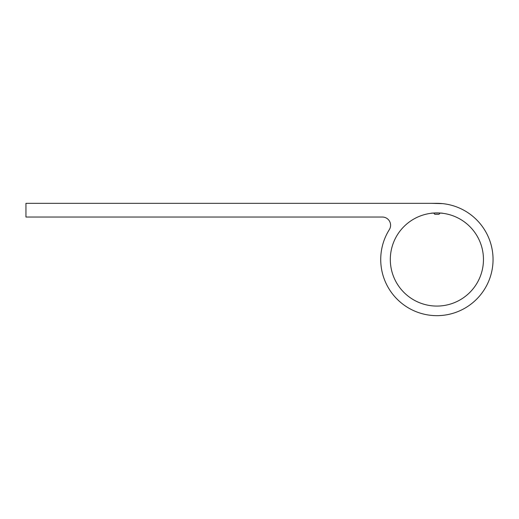 <?xml version="1.0" encoding="UTF-8"?>
<svg xmlns="http://www.w3.org/2000/svg" width="519" height="519" viewBox="0 0 519 519"><rect width="100%" height="100%" fill="white"/><g stroke="black" fill="none" stroke-linecap="round" stroke-linejoin="round"><path stroke-width="0.78" d="M390.593 225.252A8.22 8.22 0 0 1 389.328 229.625A56.162 56.162 0 0 0 436.888 315.662A56.162 56.162 0 0 0 493.05 259.5A56.162 56.162 0 0 0 436.888 203.338L25.95 203.338L25.95 217.039L382.373 217.039A8.22 8.22 0 0 1 390.593 225.252M442.642 203.636L431.133 203.338M431.133 213.283L433.579 213.043L434.831 214.295L438.944 214.295L440.196 213.043L442.642 213.283C442.999 212.894 430.789 212.894 431.133 213.283M483.461 259.5A46.574 46.574 0 0 0 436.888 212.926A46.574 46.574 0 0 0 390.314 259.5A46.574 46.574 0 0 0 436.888 306.074A46.574 46.574 0 0 0 483.461 259.5"/></g></svg>
